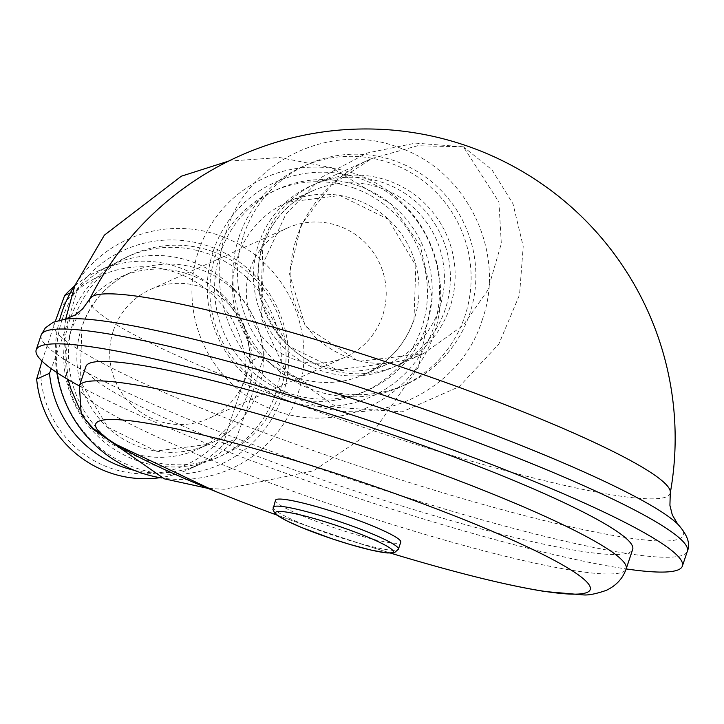 <?xml version="1.0" encoding="UTF-8"?>
<svg xmlns="http://www.w3.org/2000/svg" width="724" height="724" viewBox="0 0 724 724"><rect width="100%" height="100%" fill="white"/><g stroke="black" fill="none" stroke-linecap="round" stroke-linejoin="round"><path stroke-width="0.54" stroke-dasharray="3.62 2.71" d="M70.626 332.244A94.346 93.043 -114.2 0 1 120.383 277.12A94.346 93.043 -114.2 0 1 221.499 293.971A94.346 93.043 -114.2 0 1 247.409 394.146A94.346 93.043 -114.2 0 1 197.652 449.269A94.346 93.043 -114.2 0 1 96.536 432.418A94.346 93.043 -114.2 0 1 70.626 332.244M70.337 292.93L77.477 289.718A109.025 107.514 -114.2 0 1 112.148 264.731A109.025 107.514 -114.2 0 1 264.088 355.059L251.527 396.218L236.114 438.663L223.273 444.427A109.025 107.514 65.8 0 1 188.602 469.414A109.025 107.514 65.8 0 1 160.04 477.668M77.477 289.718L64.925 330.886L51.286 368.724M249.988 269.391A70.762 69.785 -114.2 0 1 287.301 228.042A70.762 69.785 -114.2 0 1 363.14 240.685A70.762 69.785 -114.2 0 1 382.571 315.809A70.762 69.785 -114.2 0 1 345.257 357.158A70.762 69.785 -114.2 0 1 269.418 344.515A70.762 69.785 -114.2 0 1 249.988 269.391M113.333 330.732A70.762 69.785 -114.2 0 1 150.646 289.392A70.762 69.785 -114.2 0 1 226.485 302.026A70.762 69.785 -114.2 0 1 245.916 377.159A70.762 69.785 -114.2 0 1 208.602 418.499A70.762 69.785 -114.2 0 1 132.763 405.865A70.762 69.785 -114.2 0 1 113.333 330.732M213.345 250.866A117.478 115.858 -114.2 0 1 360.452 178.701A117.478 115.858 -114.2 0 1 433.477 327.936A117.478 115.858 -114.2 0 1 286.378 400.091A117.478 115.858 -114.2 0 1 213.345 250.866M198.421 251.337A125.795 124.057 -114.2 0 1 355.937 174.068A125.795 124.057 -114.2 0 1 434.138 333.864A125.795 124.057 -114.2 0 1 276.622 411.132A125.795 124.057 -114.2 0 1 198.421 251.337M62.427 318.605A117.478 115.858 -114.2 0 1 209.526 246.45A117.478 115.858 -114.2 0 1 282.559 395.684A117.478 115.858 -114.2 0 1 135.451 467.84A117.478 115.858 -114.2 0 1 62.427 318.605M75.242 284.641A125.795 124.057 -114.2 0 1 233.662 241.481A125.795 124.057 -114.2 0 1 297.483 395.204A125.795 124.057 -114.2 0 1 161.977 477.985M79.387 385.973A340.705 38.571 -161.5 0 0 626.16 568.928M487.795 290.161L463.161 325.429L423.44 353.656L358.534 361.385L305.374 326.443L289.383 273.527L301.184 224.82L331.492 184.828L371.738 158.538L417.594 145.759L463.405 146.818L498.917 201.996L501.316 243.554L487.795 290.161M450.011 307.121A99.586 98.211 -114.2 0 1 397.485 365.312A99.586 98.211 -114.2 0 1 290.749 347.52A99.586 98.211 -114.2 0 1 263.4 241.789A99.586 98.211 -114.2 0 1 315.917 183.597A99.586 98.211 -114.2 0 1 422.653 201.381A99.586 98.211 -114.2 0 1 450.011 307.121M463.405 146.818L415.404 143.126L367.186 152.999L322.415 176.792L285.953 213.987L263.436 262.703L261.427 318.46L286.025 371.837L337.076 407.44L402.146 411.856L459.206 386.67L498.845 344.072L519.533 294.84L523.217 246.395L512.999 203.824L491.931 169.76L463.405 146.818M56.852 372.57A125.795 124.057 -114.2 0 1 59.531 320.135M236.114 438.663A109.025 107.514 -114.2 0 1 201.444 463.65A109.025 107.514 -114.2 0 1 134.257 470.31M112.148 264.731L99.306 270.495A109.025 107.514 65.8 0 1 251.246 360.824L264.088 355.059M99.306 270.495A109.025 107.514 65.8 0 0 74.156 286.351M251.246 360.824L245.671 375.466L227.264 430.49A103.785 102.346 -114.2 0 1 110.446 468.102A103.785 102.346 -114.2 0 1 40.653 365.158M59.069 310.125A103.785 102.346 -114.2 0 1 175.887 272.523A103.785 102.346 -114.2 0 1 245.671 375.466M227.264 430.49L223.273 444.427M55.296 321.402L42.001 361.122M211.951 251.3A110.075 108.555 -114.2 0 1 280.369 391.114A110.075 108.555 -114.2 0 1 142.547 458.726A110.075 108.555 -114.2 0 1 74.12 318.904A110.075 108.555 -114.2 0 1 211.951 251.3M353.357 187.815A110.075 108.555 -114.2 0 1 421.784 327.637A110.075 108.555 -114.2 0 1 283.953 395.25A110.075 108.555 -114.2 0 1 215.535 255.427A110.075 108.555 -114.2 0 1 353.357 187.815M85.903 366.48A288.288 32.634 -161.5 0 0 332.271 483.261A288.288 32.634 -161.5 0 0 629.382 552.521A288.288 32.634 -161.5 0 0 632.686 549.435M275.509 500.221A66.047 7.475 -161.5 0 0 331.954 526.981A66.047 7.475 -161.5 0 0 400.019 542.846A66.047 7.475 -161.5 0 0 400.77 542.14M414.182 319.275A94.346 93.043 -114.2 0 1 364.425 374.408A94.346 93.043 -114.2 0 1 263.31 357.556A94.346 93.043 -114.2 0 1 237.4 257.382A94.346 93.043 -114.2 0 1 287.156 202.258A94.346 93.043 -114.2 0 1 388.272 219.11A94.346 93.043 -114.2 0 1 414.182 319.275M426.536 325.501A110.075 108.555 -114.2 0 1 288.713 393.114A110.075 108.555 -114.2 0 1 220.286 253.291A110.075 108.555 -114.2 0 1 358.118 185.688A110.075 108.555 -114.2 0 1 426.536 325.501M262.767 245.997A94.346 93.043 -114.2 0 1 312.515 190.874A94.346 93.043 -114.2 0 1 413.639 207.716A94.346 93.043 -114.2 0 1 439.549 307.89A94.346 93.043 -114.2 0 1 389.793 363.023A94.346 93.043 -114.2 0 1 288.677 346.172A94.346 93.043 -114.2 0 1 262.767 245.997M445.251 309.257A99.586 98.211 -114.2 0 1 320.551 370.426A99.586 98.211 -114.2 0 1 258.64 243.925A99.586 98.211 -114.2 0 1 383.349 182.756A99.586 98.211 -114.2 0 1 445.251 309.257M243.762 234.911A120.555 118.89 -114.2 0 1 394.707 160.864A120.555 118.89 -114.2 0 1 469.65 313.999A120.555 118.89 -114.2 0 1 318.696 388.046A120.555 118.89 -114.2 0 1 243.762 234.911M239.001 237.047A120.555 118.89 -114.2 0 1 389.955 163A120.555 118.89 -114.2 0 1 464.899 316.135A120.555 118.89 -114.2 0 1 313.945 390.182A120.555 118.89 -114.2 0 1 239.001 237.047M275.618 393.25A110.075 108.555 -114.2 0 1 137.786 460.862A110.075 108.555 -114.2 0 1 69.368 321.04A110.075 108.555 -114.2 0 1 207.191 253.427A110.075 108.555 -114.2 0 1 275.618 393.25M258.504 389.159A94.346 93.043 -114.2 0 1 208.747 444.283A94.346 93.043 -114.2 0 1 107.632 427.441A94.346 93.043 -114.2 0 1 81.722 327.266A94.346 93.043 -114.2 0 1 131.478 272.143A94.346 93.043 -114.2 0 1 232.594 288.985A94.346 93.043 -114.2 0 1 258.504 389.159M41.159 335.031A340.705 38.571 -161.5 0 0 332.316 473.044A340.705 38.571 -161.5 0 0 683.447 554.901A340.705 38.571 -161.5 0 0 687.347 551.245M65.269 319.139L65.232 319.139A331.918 37.576 -161.5 0 0 57.739 320.967A331.918 37.576 -161.5 0 0 318.506 452.373A331.918 37.576 -161.5 0 0 679.664 538.719A331.918 37.576 -161.5 0 0 677.664 524.04L677.691 524.067M670.288 492.89A306.044 34.643 18.5 0 1 333.628 417.114A306.044 34.643 18.5 0 1 89.903 298.704M79.396 385.946A288.288 32.634 -161.5 0 0 325.755 502.728A288.288 32.634 -161.5 0 0 622.875 571.987A288.288 32.634 -161.5 0 0 626.169 568.892M273.147 507.289A66.047 7.475 -161.5 0 0 329.583 534.041A66.047 7.475 -161.5 0 0 397.657 549.905A66.047 7.475 -161.5 0 0 398.408 549.199M216.087 491.686L231.381 497.786A260.749 29.521 -161.5 0 0 437.486 566.747M287.301 228.042L150.646 289.392M364.425 374.408C388.526 363.104 405.051 344.787 414.001 319.447L415.829 265.572L388.064 219.164L339.882 195.498L287.156 202.258L312.515 190.874C288.351 202.204 271.781 220.567 262.821 245.943L260.993 299.79L288.749 346.153L336.959 369.801L389.793 363.023L364.425 374.408M482.184 320.053C506.529 252.884 467.396 171.081 399.847 147.922C331.755 120.582 247.889 160.764 226.467 230.983C202.077 298.27 241.391 380.218 309.121 403.232C377.168 430.355 460.79 390.155 482.184 320.053M120.383 277.12L131.478 272.143C107.378 283.437 90.853 301.754 81.903 327.094L80.074 380.969L107.84 427.377L156.022 451.043L208.747 444.283L197.652 449.269M315.917 183.597L371.747 158.538C335.004 174.375 293.808 212.413 290.297 270.577C288.858 294.831 297.392 317.293 315.908 337.972C348.117 365.294 383.964 370.525 423.44 353.656L397.485 365.312M345.257 357.158L208.602 418.499M201.444 463.65L188.602 469.414M228.531 161.135L279.708 157.542L331.556 167.715L391.014 204.005L420.264 245.608L432.237 297.962L418.626 366.833L375.077 429.323L313.51 470.808L224.15 489.288L207.942 488.365M65.658 319.058L64.011 332.859L68.101 379.575M79.712 409.169L89.55 424.807M276.939 515.099A2096.632 2096.632 0 0 0 390.679 553.154"/><path stroke-width="1.09" d="M59.531 320.135A125.795 124.057 -114.2 0 1 61.766 312.678A125.795 124.057 -114.2 0 1 75.242 284.641M626.16 568.928A340.705 38.571 -161.5 0 0 678.497 569.716A340.705 38.571 -161.5 0 0 682.388 566.059A340.705 38.571 -161.5 0 0 391.232 428.047A340.705 38.571 -161.5 0 0 40.101 346.199A340.705 38.571 -161.5 0 0 36.2 349.846A340.705 38.571 -161.5 0 0 79.387 385.973M161.977 477.985A125.795 124.057 -114.2 0 1 56.852 372.57M134.257 470.31A109.025 107.514 -114.2 0 1 49.504 373.322L36.662 379.086A109.025 107.514 65.8 0 0 160.04 477.668M74.156 286.351A109.025 107.514 65.8 0 0 64.635 295.483L70.337 292.93M51.286 368.724L49.504 373.322M64.635 295.483L55.296 321.402M42.001 361.122L36.662 379.086M79.396 385.946A288.288 32.634 -161.5 0 1 82.69 382.86A288.288 32.634 -161.5 0 1 379.81 452.111A288.288 32.634 -161.5 0 1 626.169 568.892L632.686 549.435A288.288 32.634 -161.5 0 0 386.326 432.653A288.288 32.634 -161.5 0 0 89.206 363.394A288.288 32.634 -161.5 0 0 85.903 366.48L79.396 385.946L81.106 412.58L84.301 418.246L93.025 428.255L114.22 443.577L216.087 491.686M392.562 552.539A62.02 7.023 -161.5 0 0 343.837 527.986A62.02 7.023 -161.5 0 0 276.36 511.85A62.02 7.023 -161.5 0 0 325.076 536.403A62.02 7.023 -161.5 0 0 392.562 552.539M398.408 549.199L400.77 542.14A66.047 7.475 -161.5 0 0 344.334 515.379A66.047 7.475 -161.5 0 0 276.269 499.515A66.047 7.475 -161.5 0 0 275.509 500.221L272.93 509.569L274.74 513.144L276.867 515.045L287.066 520.99L301.311 527.389L331.836 538.728L349.964 544.457L371.448 550.177L387.177 552.973L394.435 552.72L398.408 549.199A66.047 7.475 -161.5 0 0 341.972 522.447A66.047 7.475 -161.5 0 0 273.907 506.583A66.047 7.475 -161.5 0 0 273.147 507.289M41.159 335.031L45.322 327.927L53.35 322.198L65.269 319.139A331.918 37.576 -161.5 0 1 418.897 407.313A331.918 37.576 -161.5 0 1 677.664 524.04C687.411 534.701 690.642 543.769 687.347 551.245A340.705 38.571 -161.5 0 0 396.191 413.232A340.705 38.571 -161.5 0 0 45.06 331.384A340.705 38.571 -161.5 0 0 41.159 335.031L36.2 349.846M426.192 375.566A306.044 34.643 18.5 0 1 670.288 492.89A309.257 309.257 0 0 0 89.903 298.704A306.044 34.643 18.5 0 1 426.192 375.566M390.679 553.154A2096.632 2096.632 0 0 0 437.486 566.747L437.486 566.747A260.749 29.521 -161.5 0 0 587.236 592.359A260.749 29.521 -161.5 0 0 382.381 489.125A260.749 29.521 -161.5 0 0 98.654 421.296A260.749 29.521 -161.5 0 0 231.381 497.786L231.381 497.786A2096.632 2096.632 0 0 0 276.939 515.099M677.691 524.067L672.279 514.882L669.917 505.325L670.288 492.89M65.232 319.139L75.079 315.058L82.717 308.849L89.903 298.704M687.347 551.245L682.388 566.059M207.942 488.365L164.348 478.826L92.636 428.889L89.55 424.807M228.531 161.135L181.344 176.203L104.374 235.164L74.916 285.464L65.658 319.058M68.101 379.575L71.006 389.231L79.712 409.169M626.169 568.892C622.857 578.467 616.233 585.616 606.287 590.359C595.906 593.933 588.15 595.436 583.01 594.875L544.991 591.526C516.284 586.938 480.446 578.684 437.486 566.747"/></g></svg>
